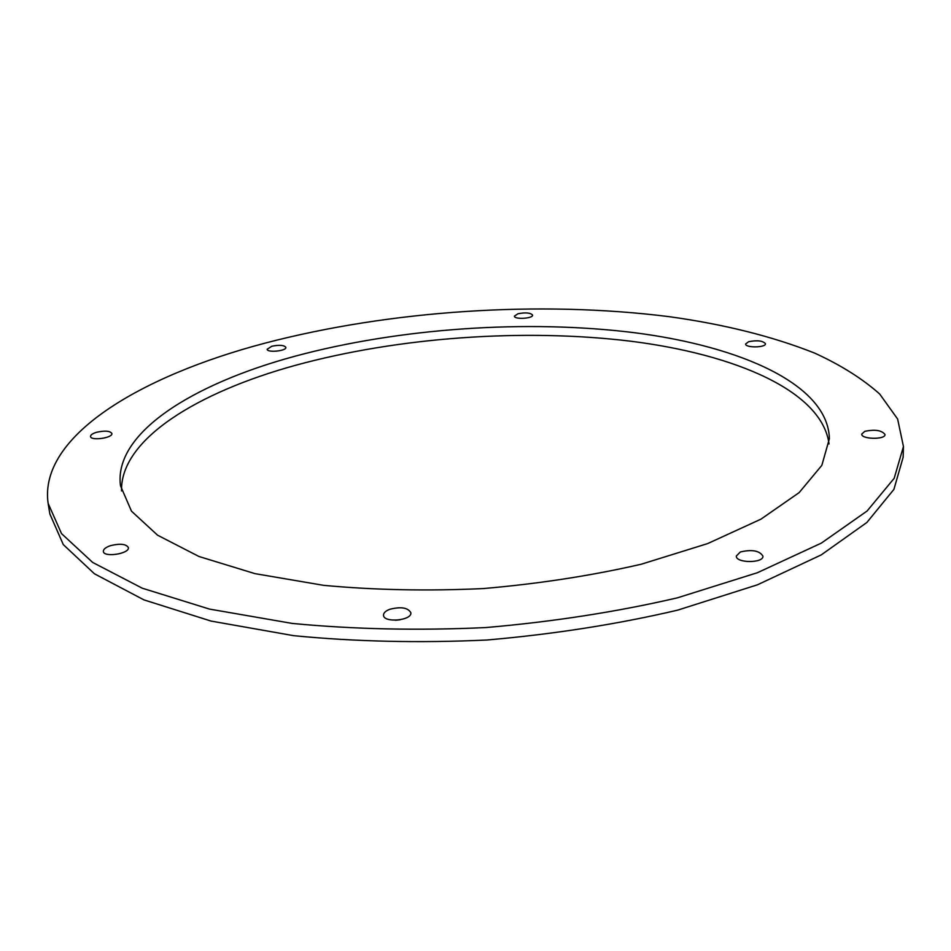 <?xml version="1.0" encoding="UTF-8"?>
<svg xmlns="http://www.w3.org/2000/svg" width="951" height="951" viewBox="0 0 951 951"><rect width="100%" height="100%" fill="white"/><g stroke="black" fill="none" stroke-linecap="round" stroke-linejoin="round"><path stroke-width="1.43" d="M294.739 356.292C399.372 328.036 527.02 319.251 635.078 332.791C741.982 346.592 828.143 384.953 829.379 438.696L821.854 465.324L799.185 492.582L760.907 519.187L707.651 543.592L641.283 564.216C591.498 575.664 538.848 583.783 483.334 588.562C427.677 591.165 374.421 590.084 323.554 585.329L255.046 573.655L199.021 556.513L157.569 535.199L131.488 511.174L120.504 485.783C113.419 433.133 192.625 383.942 294.739 356.292M829.034 443.951C822.187 391.265 735.67 354.283 630.026 341.124C523.288 328.25 398.338 337.213 295.666 365.267C197.19 392.311 120.159 439.505 121.538 490.942M96.729 432.241C104.967 430.458 110.019 430.862 111.873 433.466C113.098 437.935 90.702 441.121 90.535 436.485C90.535 434.892 92.604 433.478 96.729 432.241M271.831 346.235C279.404 344.738 284.087 345.118 285.871 347.365C286.738 350.978 267.088 352.964 267.148 349.255L271.831 346.235M517.974 313.747C525.677 312.297 530.551 312.748 532.584 315.126C533.226 318.597 514.146 319.667 514.408 316.148L517.974 313.747M748.615 341.706C757.281 340.042 762.892 340.72 765.46 343.739C765.959 347.745 745.144 347.995 745.62 343.977L748.615 341.706M864.78 431.35C875.063 429.222 881.803 430.28 885.024 434.524C885.476 439.861 861.035 439.35 861.749 434.06L864.78 431.35M740.365 551.972C751.991 549.25 759.516 550.641 762.952 556.145C763.641 563.396 735.67 563.254 736.312 556.026L740.365 551.972M389.625 609.341C400.858 606.465 407.931 607.594 410.856 612.717C412.235 620.563 383.526 623.19 383.515 615.226C383.491 612.931 385.524 610.97 389.625 609.341M400.026 619.826L395.414 620.254M110.518 545.66C120.159 543.318 126.103 543.948 128.349 547.538C129.93 553.708 103.683 557.809 103.35 551.425C103.302 549.238 105.692 547.312 110.518 545.66M264.877 343.18C390.469 310.252 540.287 300.409 668.945 316.635C724.032 324.255 772.64 336.428 814.769 353.142C840.85 365.101 862.498 378.736 879.711 394.035L897.625 419.034L903.45 446.53L894.178 478.305L867.098 511.008L821.355 543.104L757.412 572.716L677.362 597.846C617.128 611.826 553.304 621.74 485.925 627.553C418.357 630.703 353.796 629.324 292.23 623.428L209.565 609.104L142.27 588.205L92.687 562.445L61.518 533.606L48.121 503.341C38.563 436.224 140.558 375.954 264.877 343.18M903.45 446.53L903.141 457.265L893.892 489.408L866.86 522.479L821.236 554.909L757.46 584.806L677.635 610.15C617.568 624.236 553.946 634.186 486.746 640.023C419.379 643.126 354.996 641.675 293.586 635.66L211.122 621.086L143.958 599.891L94.434 573.786L63.277 544.578L49.844 513.932L48.121 503.341"/></g></svg>
